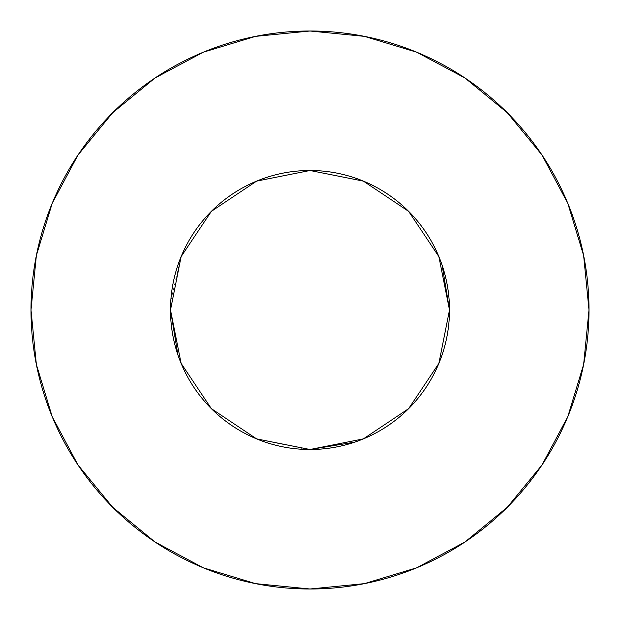 <?xml version="1.0" encoding="UTF-8"?>
<svg xmlns="http://www.w3.org/2000/svg" width="620" height="620" viewBox="0 0 620 620"><rect width="100%" height="100%" fill="white"/><g stroke="black" fill="none" stroke-linecap="round" stroke-linejoin="round"><path stroke-width="0.46" stroke-dasharray="3.1 2.33" d="M449.5 309.977L449.5 310A139.5 139.5 0 0 0 310 170.5A139.5 139.5 0 0 0 170.5 310A139.5 139.5 0 0 0 310 449.5A139.5 139.5 0 0 0 449.5 310L438.882 363.382L408.642 408.642L363.382 438.882L354.779 442.122M541.927 465.078L567.765 416.772L583.637 364.428L589 310A279 279 0 0 0 310 31A279 279 0 0 0 31 310A279 279 0 0 0 310 589A279 279 0 0 0 589 310L583.637 255.572L567.765 203.228L541.981 154.992M306.923 449.469L256.618 438.882L211.358 408.642L181.118 363.382L177.878 354.779M170.794 300.808L181.118 256.618L211.358 211.358L256.618 181.118L310 170.5L363.382 181.118L408.642 211.358L438.882 256.618L442.122 265.221M465.078 78.073L416.772 52.235L364.428 36.363L310 31L255.572 36.363L203.228 52.235L154.992 78.019M78.073 154.923L52.235 203.228L36.363 255.572L31 310L36.363 364.428L52.235 416.772L78.019 465.008M154.923 541.927L203.228 567.765L255.572 583.637L310 589L364.428 583.637L416.772 567.765L465.008 541.981"/><path stroke-width="0.93" d="M170.5 310L181.118 363.382L211.358 408.642L256.618 438.882L310 449.5L363.382 438.882L408.642 408.642L438.882 363.382L449.5 310L438.882 256.618L408.642 211.358L363.382 181.118L310 170.5L256.618 181.118L211.358 211.358L181.118 256.618L170.5 310A139.5 139.5 0 0 1 310 170.5A139.5 139.5 0 0 1 449.5 310A139.5 139.5 0 0 1 310 449.5A139.5 139.5 0 0 1 170.5 310L170.794 300.808M31 310A279 279 0 0 1 310 31A279 279 0 0 1 589 310A279 279 0 0 1 310 589A279 279 0 0 1 31 310L36.363 364.428L52.235 416.772L78.019 465.008L112.716 507.284L154.992 541.981L203.228 567.765L255.572 583.637L310 589L364.428 583.637L416.772 567.765L465.008 541.981L507.284 507.284L541.981 465.008L567.765 416.772L583.637 364.428L589 310L583.637 255.572L567.765 203.228L541.981 154.992L507.284 112.716L465.008 78.019L416.772 52.235L364.428 36.363L310 31L255.572 36.363L203.228 52.235L154.992 78.019L112.716 112.716L78.019 154.992L52.235 203.228L36.363 255.572L31 310M354.779 442.122L310.023 449.5M310 449.5L306.923 449.469M177.878 354.779L170.5 310.023M442.122 265.221L449.5 309.977M541.981 154.992L507.284 112.716L465.078 78.073M154.992 78.019L112.716 112.716L78.073 154.923M78.019 465.008L112.716 507.284L154.923 541.927M465.008 541.981L507.284 507.284L541.927 465.078"/></g></svg>
